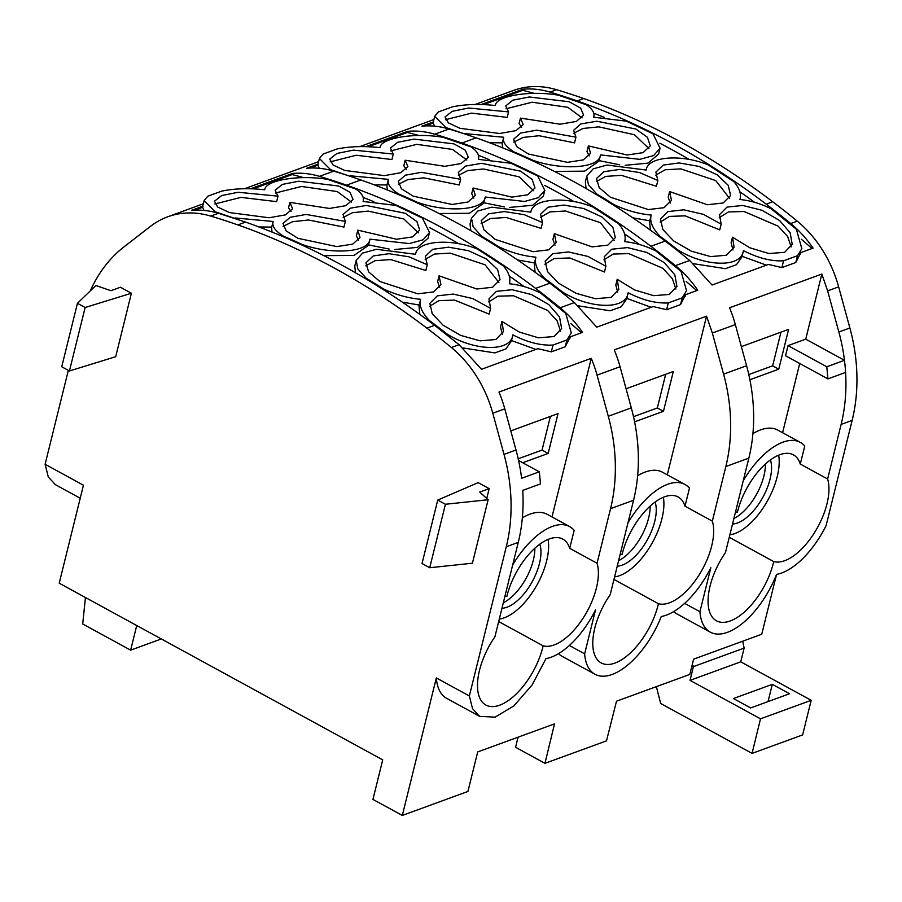 <?xml version="1.0" encoding="UTF-8"?>
<svg xmlns="http://www.w3.org/2000/svg" width="902" height="902" viewBox="0 0 902 902"><rect width="100%" height="100%" fill="white"/><g stroke="black" fill="none" stroke-linecap="round" stroke-linejoin="round"><path stroke-width="1.35" d="M80.222 498.231L55.417 484.678L48.302 477L45.1 464.271L68.338 370.372M237.835 224.902A795.079 611.59 69.9 0 1 426.883 328.148A795.124 611.624 69.9 0 1 451.395 347.518A106.008 81.541 69.9 0 1 492.785 413.24L504.015 454.371A159 122.311 69.9 0 1 506.281 546.759L469.356 695.972L472.558 708.701L479.672 716.38L495.13 717.135L513.892 705.894L532.09 684.968L545.981 658.64A65.688 31.57 118.6 0 0 595.523 609.865L584.643 653.849A65.688 31.57 118.6 0 0 594.959 674.245A65.688 31.57 118.6 0 0 661.267 616.517A65.688 31.57 118.6 0 0 710.821 567.73L699.929 611.714A65.688 31.57 118.6 0 0 710.246 632.122A65.688 31.57 118.6 0 0 776.554 574.394A65.688 31.57 118.6 0 0 826.108 525.607L852.142 420.388A159 122.311 69.9 0 0 849.887 327.99L838.646 286.859A106.008 81.541 69.9 0 0 797.255 221.148A795.124 611.624 69.9 0 0 772.743 201.777A795.079 611.59 69.9 0 0 583.707 98.532A795.136 611.624 69.9 0 0 556.579 89.704A106.008 81.541 69.9 0 0 513.599 90.414L475.095 104.485M90.29 290.884A159 122.311 69.9 0 1 124.025 246.844L150.533 226.323A106.008 81.541 69.9 0 1 167.727 216.796A106.008 81.541 69.9 0 1 210.718 216.085A795.136 611.624 69.9 0 1 237.835 224.914L245.558 222.095L218.431 213.267C209.287 210.538 200.278 209.58 191.371 210.403L202.939 206.175L202.668 207.257L194.685 210.177M469.356 695.972L436.331 677.932L402.315 815.431L372.943 799.397L382.719 759.867L59.205 583.188L83.446 485.22L45.1 464.271M486.742 498.468L489.177 488.647L478.173 482.638L437.741 500.069L422.035 563.536L429.724 567.741L445.43 504.263L437.741 500.069M69.431 370.97L115.693 356.718L131.399 293.251L120.394 287.242L110.946 290.703L95.86 285.506L77.448 303.298L61.742 366.776L69.431 370.97L85.138 307.503L77.448 303.298M489.177 488.647L479.717 492.097L488.129 499.731L472.422 563.209L429.724 567.741M534.221 93.368A805.723 619.775 -110.1 0 0 522.72 90.313L522.98 89.23A106.008 81.541 69.9 0 1 550.04 92.094A795.136 611.624 69.9 0 1 577.156 100.923A795.079 611.59 69.9 0 1 766.204 204.156L772.743 201.766M766.193 204.168A795.124 611.624 69.9 0 1 790.716 223.538A106.008 81.541 69.9 0 1 813.085 248.118L800.863 252.594L800.491 254.037M827.63 290.884L838.871 332.015A159 122.311 69.9 0 1 844.475 360.304L805.734 339.152L821.846 274.061L827.63 290.884L838.646 286.859M827.912 378.896L826.796 366.764L788.055 345.613L785.541 355.749L827.912 378.896L845.591 372.436A159 122.311 69.9 0 1 841.126 424.414L852.142 420.388M826.796 366.764L844.475 360.304A159 122.311 69.9 0 1 845.591 372.436L845.591 372.436M684.629 603.359L699.929 611.714M673.783 611.522A65.688 31.57 118.6 0 0 677.233 614.093L710.246 632.122M569.342 645.494L584.643 653.849M558.496 653.657A65.688 31.57 118.6 0 0 561.935 656.216L594.959 674.245M742.741 641.198L744.127 648.098L693.39 666.634L693.243 665.935L691.811 666.465M776.543 574.45L761.739 634.253L693.627 659.148L689.838 674.414L616.517 701.204L606.494 740.858L544.966 763.34L515.594 747.296L518.041 737.193M136.732 625.526L130.632 650.162L82.702 623.981L85.442 597.519M245.558 222.084C311.337 245.299 374.353 279.71 434.595 325.329L459.107 344.699L481.476 369.29L537.885 348.679L551.325 351.836L565.238 346.74L570.267 336.841L582.512 332.376A106.008 81.541 69.9 0 0 560.131 307.785L574.394 302.576A795.124 611.624 -110.1 0 0 549.882 283.205A795.079 611.59 -110.1 0 0 360.845 179.96A795.136 611.624 -110.1 0 0 333.717 171.143C324.585 168.415 315.565 167.456 306.669 168.268L318.226 164.051L317.955 165.134L309.972 168.054M574.394 302.576L596.763 327.167L653.172 306.556L666.612 309.702L680.536 304.617L685.554 294.717L697.798 290.241A106.008 81.541 69.9 0 0 675.429 265.662L689.68 260.452L712.05 285.032L768.459 264.421L781.899 267.578L795.823 262.493L800.841 252.594M418.934 135.503A805.723 619.775 -110.1 0 0 407.422 132.436L407.693 131.354A106.008 81.541 69.9 0 1 434.753 134.218A795.136 611.624 69.9 0 1 461.869 143.057M425.259 125.919L433.242 123.01L433.512 121.917L421.956 126.145C430.852 125.333 439.872 126.291 449.004 129.009A795.136 611.624 69.9 0 1 476.132 137.848L461.869 143.046A795.079 611.59 69.9 0 1 650.917 246.28A795.124 611.624 69.9 0 1 675.429 265.662M685.204 296.16L685.554 294.717M729.256 537.299L773.724 561.585A51.718 24.861 118.6 0 0 813.48 534.243A51.718 24.861 118.6 0 0 827.619 479.007L800.288 464.079A51.718 24.861 118.6 0 0 793.41 454.845A51.718 24.861 118.6 0 0 790.851 453.807A51.718 24.861 118.6 0 0 737.419 512.268A52.778 25.369 118.6 0 0 735.547 511.84M729.876 534.773A51.718 24.861 118.6 0 0 765.313 504.534A51.718 24.861 118.6 0 0 778.663 455.183M821.846 274.061L729.549 307.785A106.008 81.541 69.9 0 1 735.344 324.607L746.585 365.738A159 122.311 69.9 0 1 752.189 394.027A159 122.311 69.9 0 1 753.305 406.148A159 122.311 69.9 0 1 748.84 458.126L725.467 552.576A52.778 25.369 118.6 0 0 716.436 620.79A52.778 25.369 118.6 0 0 718.714 621.749A52.778 25.369 118.6 0 0 773.724 561.585M667.288 474.835L706.548 316.196L712.343 333.007L723.584 374.15A159 122.311 69.9 0 1 729.188 402.427A159 122.311 69.9 0 1 730.304 414.559A159 122.311 69.9 0 1 725.839 466.537L748.84 458.126M613.958 579.422L658.426 603.709A51.718 24.861 118.6 0 0 698.193 576.367A51.718 24.861 118.6 0 0 712.332 521.13L685.001 506.202A51.718 24.861 118.6 0 0 678.124 496.968A51.718 24.861 118.6 0 0 675.564 495.931A51.718 24.861 118.6 0 0 622.121 554.392A52.778 25.369 118.6 0 0 620.26 553.963M614.589 576.897A51.718 24.861 118.6 0 0 650.026 546.657A51.718 24.861 118.6 0 0 663.376 497.306M706.548 316.196L614.262 349.908A106.008 81.541 69.9 0 1 620.057 366.731L631.299 407.862A159 122.311 69.9 0 1 636.902 436.151A159 122.311 69.9 0 1 638.018 448.283A159 122.311 69.9 0 1 633.554 500.26L610.18 594.711A52.778 25.369 118.6 0 0 601.149 662.914A52.778 25.369 118.6 0 0 603.427 663.872A52.778 25.369 118.6 0 0 658.426 603.709M620.057 366.731L597.056 375.131L608.298 416.273A159 122.311 69.9 0 1 613.901 444.551A159 122.311 69.9 0 1 615.017 456.683A159 122.311 69.9 0 1 610.553 508.66L633.554 500.26M498.671 621.546L543.139 645.832A51.718 24.861 118.6 0 0 582.906 618.49A51.718 24.861 118.6 0 0 597.045 563.254L569.714 548.326A51.718 24.861 118.6 0 0 562.825 539.103A51.718 24.861 118.6 0 0 560.277 538.066A51.718 24.861 118.6 0 0 506.834 596.515A52.778 25.369 118.6 0 0 504.973 596.087M499.302 619.02A51.718 24.861 118.6 0 0 534.739 588.781A51.718 24.861 118.6 0 0 548.078 539.43M552.001 516.959L591.261 358.32L498.975 392.043A106.008 81.541 69.9 0 1 504.77 408.854L516 449.997A159 122.311 69.9 0 1 521.615 478.274L539.295 471.814A159 122.311 69.9 0 1 540.411 483.946L522.732 490.406A159 122.311 69.9 0 1 518.267 542.384L494.894 636.835A52.778 25.369 118.6 0 0 485.862 705.037A52.778 25.369 118.6 0 0 488.14 705.995A52.778 25.369 118.6 0 0 543.139 645.832M800.288 464.079L804.753 446.05A65.959 31.705 118.6 0 0 800.232 442.341A65.959 31.705 118.6 0 0 782.992 442.16A65.959 31.705 118.6 0 0 743.248 480.732M685.001 506.202L689.455 488.174A65.959 31.705 118.6 0 0 684.945 484.475A65.959 31.705 118.6 0 0 667.706 484.284A65.959 31.705 118.6 0 0 627.961 522.856M569.714 548.326L574.168 530.297A65.959 31.705 118.6 0 0 569.658 526.599A65.959 31.705 118.6 0 0 552.419 526.407A65.959 31.705 118.6 0 0 512.674 564.979M476.132 137.837A795.079 611.59 69.9 0 1 665.169 241.071A795.124 611.624 69.9 0 1 689.68 260.452M303.647 177.626A805.723 619.775 -110.1 0 0 292.135 174.571L292.406 173.477A106.008 81.541 69.9 0 1 319.466 176.352A795.136 611.624 69.9 0 1 346.582 185.181A795.079 611.59 69.9 0 1 535.63 288.414A795.124 611.624 69.9 0 1 560.131 307.785M741.365 346.627L788.607 329.365L778.753 369.177L749.878 379.731M778.753 369.177L772.631 365.84L748.784 374.555M740.734 661.831L690.041 680.356L760.499 718.826L811.191 700.313L740.734 661.831L744.127 648.098M772.315 684.325L789.543 693.739L750.656 707.946L733.427 698.543L772.315 684.325L768.042 701.598M626.078 388.762L673.32 371.489L663.466 411.301L634.591 421.854M663.466 411.301L657.344 407.963L633.497 416.679M510.78 430.885L558.022 413.623L548.179 453.424L522.675 462.749M548.179 453.424L542.057 450.087L518.21 458.802M503.316 602.795A39.722 19.1 118.6 0 0 533.33 560.176A39.722 19.1 118.6 0 0 534.852 548.269M618.603 560.672A39.722 19.1 118.6 0 0 648.617 518.052A39.722 19.1 118.6 0 0 650.139 506.146M733.89 518.537A39.722 19.1 118.6 0 0 763.904 475.929A39.722 19.1 118.6 0 0 765.426 464.023M542.057 450.087L550.389 416.408M501.963 608.264A39.722 19.1 118.6 0 0 539.452 563.524A39.722 19.1 118.6 0 0 539.847 544.188M657.344 407.963L665.676 374.285M617.25 566.14A39.722 19.1 118.6 0 0 654.739 521.39A39.722 19.1 118.6 0 0 655.134 502.053M732.537 524.017A39.722 19.1 118.6 0 0 770.026 479.266A39.722 19.1 118.6 0 0 770.421 459.93M811.191 700.313L802.622 734.927L752.076 753.395L760.499 718.826M752.076 753.395L660.681 703.492L656.363 686.647M772.631 365.84L780.963 332.161M539.295 471.814L518.582 460.505M569.658 526.599L547.221 514.343A65.959 31.705 118.6 0 0 529.981 514.151A65.959 31.705 118.6 0 0 522.348 517.872M684.945 484.475L662.508 472.22A65.959 31.705 118.6 0 0 645.268 472.028A65.959 31.705 118.6 0 0 637.635 475.737M800.232 442.341L777.795 430.096A65.959 31.705 118.6 0 0 760.555 429.904A65.959 31.705 118.6 0 0 752.933 433.614M597.045 563.254L610.553 508.66M597.056 375.131A106.008 81.541 -110.1 0 0 591.261 358.32M712.332 521.13L725.839 466.537M365.896 146.631L407.693 131.354M250.609 188.755L292.406 173.477M569.906 338.284L570.267 336.841M130.632 650.162L161.311 638.943M693.39 666.634L690.041 680.356M402.315 815.431L467.924 791.46L477.71 751.93L554.527 723.866L544.966 763.34M788.055 345.613L805.734 339.152M782.586 432.701L799.713 363.495M481.183 104.508L522.98 89.23M827.619 479.007L841.126 424.414M488.129 499.731L445.43 504.263M131.399 293.251L85.138 307.503M436.331 677.932A65.688 31.57 118.6 0 0 446.648 698.34L479.672 716.38M292.135 174.571L253.09 188.834M581.452 332.759A805.723 619.775 -110.1 0 0 570.876 323.604M524.073 286.588A805.723 619.775 -110.1 0 0 509.269 276.023M458.667 243.698A805.723 619.775 -110.1 0 0 429.307 227.496M373.924 201.732A805.723 619.775 -110.1 0 0 363.123 197.414M565.238 346.74L566.918 339.975L571.259 332.894L565.757 313.434L540.546 293.049C530.184 287.885 519.789 284.795 509.371 283.758L509.382 283.769M551.325 351.836L553.005 345.06L566.918 339.975M553.005 345.06C540.67 345.692 527.298 342.298 512.888 334.879L511.355 341.136L505.921 348.927L494.871 352.907L462.861 347.935M535.856 349.424L511.502 340.528M215.093 212.342L215.24 211.767L234.96 218.476M264.782 189.352L264.692 189.781C248.862 188.022 234.52 188.473 221.644 191.145L207.776 196.208L204.123 200.582L215.24 211.767M202.668 207.257L203.953 210.414M368.546 244.893L389.145 249.053M394.546 249.538L417.434 247.374L428.055 238.241L429.487 232.49L422.452 218.092L395.82 205.408L363.111 201.473C364.318 197.301 361.837 193.141 355.659 188.98L327.866 179.464C299.949 174.503 266.868 180.062 264.895 188.969M302.204 245.152L302.35 244.543C331.35 254.826 368.783 252.729 369.944 239.154L368.422 245.4L354.024 255.424L323.829 255.649M235.095 217.946L273.114 221.486L271.581 227.608L272.043 232.085M271.705 227.09L258.908 226.954M383.418 289.689L383.598 288.978C395.82 294.728 408.166 298.179 420.636 299.295L418.99 305.823L419.825 314.392M419.182 305.045L402.258 302.091M356.2 260.362L354.779 266.113L355.489 272.776M420.636 299.295C418.855 305.462 421.764 312.52 429.363 320.481L429.172 321.247M512.888 334.879C510.656 352.547 474.046 350.957 447.2 334.135A795.124 611.624 -110.1 0 0 429.363 320.481M509.371 283.758C510.927 278.323 508.897 272.37 503.293 265.898L477.654 249.166C450.865 238.128 418.663 240.834 415.799 253.135L415.506 254.285L415.799 253.135M415.506 254.285L376.416 249.29L362.57 253.124L356.211 260.362L357.846 268.931L366.257 278.301L366.088 278.989M383.598 288.978A795.124 611.624 -110.1 0 0 366.257 278.301M427.255 264.737L425.316 256.348L432.678 249.335L448.531 247.182L468.386 250.655L486.595 259.077L497.622 269.551L500.035 279.767L492.548 287.264L476.786 289.001L439.071 275.82L440.886 284.626L433.456 291.955L417.716 293.815L379.855 281.48L368.625 271.874L365.919 262.809L373.225 255.954L389.055 253.688L408.944 256.799L427.255 264.737L425.834 270.499L390.848 259.596L375.131 260.655L365.817 265.842M490.587 308.416L488.94 298.9L496.427 291.357L512.122 289.711L531.481 294.548L548.968 304.729L559.533 316.952L561.642 328.542L554.008 336.581L538.37 337.788L519.293 332.06L501.929 321.439L503.496 331.553L495.852 339.502L480.078 340.843L460.73 335.42L443.074 325.171L432.25 313.761L429.848 303.298L437.357 295.845L453.187 294.063L472.806 298.596L490.587 308.416L489.177 314.122L454.574 300.084L438.868 300.659L429.6 306.342M446.997 334.946L447.2 334.135M369.944 239.154L409.237 243.596L423.094 239.785L429.487 232.49M273.114 221.486C271.739 226.154 275.257 231.081 283.645 236.256L283.499 236.831M302.35 244.543A795.124 611.624 -110.1 0 0 283.645 236.256M277.996 196.151L275.133 190.198L282.337 184.414L298.776 181.223L338.622 186.004L350.066 192.363L353.054 199.432L345.748 205.701L329.467 208.441L289.88 202.375L292.609 208.779L285.348 214.89L269.033 217.765L229.39 212.556L217.743 207.088L214.473 201.202L221.633 195.576L238.094 192.261L277.996 196.151L276.632 201.653L240.992 197.369L214.868 203.965M345.353 221.418L343.076 214.518L350.269 208.204L366.246 205.464L405.28 213.278L416.871 221.554L419.701 230.123L412.417 236.91L396.553 239.244L357.823 230.145L359.988 237.497L352.716 244.138L336.818 246.584L297.931 238.308L286.126 230.878L283.002 223.459L290.151 217.292L306.161 214.439L345.353 221.418L343.955 227.101L308.518 219.987L292.643 221.678L283.127 226.391M425.169 259.393L434.584 254.048L450.199 253.124L485.163 264.827L498.862 282.484M439.68 287.355L437.639 281.571L439.071 275.82M488.67 301.933L497.881 296.172L513.486 295.755L547.559 310.412L557.132 320.864L560.593 331.203M502.414 334.225L500.52 327.122L501.929 321.439M275.448 193.017L301.539 186.466L337.247 191.562L351.532 202.127M291.042 211.463L288.505 207.922L289.88 202.375M343.143 217.483L352.479 212.714L368.253 211.102L403.859 218.994L418.359 232.851M358.59 240.214L356.403 235.862L357.823 230.145M407.422 132.436L368.377 146.71M696.739 290.636A805.723 619.775 -110.1 0 0 686.174 281.469M639.36 244.465A805.723 619.775 -110.1 0 0 624.556 233.9M573.954 201.574A805.723 619.775 -110.1 0 0 544.605 185.372M489.211 159.609A805.723 619.775 -110.1 0 0 478.41 155.291M680.536 304.617L682.205 297.84L686.546 290.76L681.044 271.299L655.833 250.914C645.471 245.761 635.087 242.672 624.658 241.635L624.827 241.003L624.68 241.635M666.612 309.702L668.292 302.925L682.205 297.84M668.292 302.925C655.957 303.557 642.585 300.174 628.175 292.755L626.642 299.013L621.207 306.804L610.158 310.784L578.148 305.812M651.143 307.289L626.789 298.404M330.38 170.219L330.527 169.632L350.247 176.352M380.069 147.229L379.979 147.657C364.16 145.899 349.807 146.35 336.931 149.022L323.063 154.084L319.409 158.459L330.527 169.632M317.955 165.134L319.24 168.291M483.833 202.77L504.432 206.93M509.833 207.415L532.721 205.25L543.354 196.117L544.774 190.367L537.739 175.969L511.107 163.285L478.398 159.35C479.605 155.178 477.124 151.017 470.957 146.857L443.153 137.341C415.236 132.38 382.155 137.927 380.182 146.846M417.491 203.029L417.637 202.42C446.637 212.692 484.07 210.606 485.242 197.031L483.709 203.277L469.311 213.3L439.116 213.526M350.382 175.811L388.401 179.363L386.868 185.485L387.33 189.961M386.992 184.966L374.195 184.831M498.705 247.565L498.885 246.855C511.107 252.605 523.464 256.044 535.923 257.171L534.277 263.7L535.111 272.269M534.469 262.922L517.556 259.956M471.487 218.239L470.066 223.989L470.788 230.653M535.923 257.171C534.142 263.339 537.051 270.397 544.65 278.357L544.458 279.124M628.175 292.755C625.943 310.423 589.344 308.834 562.487 292.011A795.124 611.624 -110.1 0 0 544.65 278.346M624.658 241.635C626.213 236.2 624.184 230.247 618.58 223.775L592.941 207.043C566.163 196.005 533.961 198.711 531.086 211L530.793 212.162L531.086 211M530.928 211.564L530.782 212.15L491.703 207.167L477.857 210.989L471.498 218.239L473.144 226.808L481.544 236.177L481.375 236.865M498.885 246.855A795.124 611.624 -110.1 0 0 481.544 236.177M542.542 222.614L540.602 214.225L547.965 207.212L563.818 205.058L583.673 208.52L601.882 216.942L612.909 227.428L615.322 237.643L607.835 245.141L592.073 246.877L554.358 233.686L556.184 242.503L548.743 249.831L533.003 251.692L495.142 239.357L483.912 229.751L481.217 220.686L488.512 213.83L504.342 211.564L524.242 214.676L542.542 222.614L541.121 228.375L506.135 217.461L490.429 218.532L481.104 223.719M605.873 266.282L604.227 256.766L611.714 249.234L627.42 247.588L646.768 252.425L664.255 262.606L674.82 274.828L676.928 286.419L669.295 294.458L653.668 295.664L634.58 289.937L617.216 279.316L618.783 289.418L611.139 297.378L595.365 298.72L576.028 293.297L558.361 283.036L547.548 271.637L545.135 261.174L552.644 253.721L568.486 251.94L588.093 256.461L605.873 266.282L604.464 271.998L569.861 257.961L554.155 258.536L544.898 264.207M562.284 292.823L562.487 292.011M485.242 197.031L524.524 201.473L538.393 197.662L544.774 190.367M388.401 179.363C387.026 184.031 390.543 188.958 398.932 194.122L398.785 194.708M417.649 202.42A795.124 611.624 -110.1 0 0 398.932 194.122M393.283 154.028L390.431 148.075L397.624 142.291L414.063 139.1L453.909 143.88L465.353 150.239L468.341 157.309L461.046 163.566L444.754 166.318L405.167 160.24L407.896 166.656L400.635 172.767L384.32 175.631L344.677 170.433L333.03 164.965L329.76 159.079L336.92 153.453L353.381 150.138L393.283 154.028L391.93 159.53L356.279 155.245L330.155 161.841M460.64 179.295L458.363 172.395L465.556 166.081L481.533 163.341L520.567 171.155L532.157 179.43L534.999 187.999L527.704 194.787L511.84 197.121L473.11 188.022L475.275 195.373L468.014 202.014L452.116 204.461L413.217 196.185L401.413 188.755L398.289 181.336L405.438 175.168L421.448 172.316L460.64 179.295L459.242 184.978L423.816 177.852L407.941 179.554L398.413 184.267M540.456 217.269L549.87 211.925L565.498 211L600.461 222.704L614.149 240.36M554.967 245.22L552.926 239.447L554.358 233.686M603.957 259.799L613.168 254.048L628.784 253.62L662.846 268.277L672.418 278.741L675.88 289.068M617.701 292.101L615.807 284.998L617.216 279.316M390.746 150.893L416.825 144.343L452.533 149.439L466.819 160.004M406.328 169.339L403.803 165.788L405.167 160.24M458.43 175.36L467.766 170.579L483.54 168.978L519.146 176.86L533.657 190.728M473.888 198.09L471.701 193.738L473.11 188.022M522.72 90.313L483.664 104.587M812.025 248.512A805.723 619.775 -110.1 0 0 801.461 239.346M754.647 202.341A805.723 619.775 -110.1 0 0 739.843 191.776M689.241 159.451A805.723 619.775 -110.1 0 0 659.892 143.249M604.498 117.486A805.723 619.775 -110.1 0 0 593.708 113.156M795.823 262.493L797.492 255.717L801.833 248.636L796.331 229.176L771.131 208.79C760.769 203.638 750.374 200.548 739.944 199.511L740.125 198.88L739.967 199.511M781.899 267.578L783.579 260.802L797.492 255.717M783.579 260.802C771.244 261.433 757.872 258.04 743.462 250.632L741.929 256.89L736.494 264.681L725.445 268.661L693.446 263.688M766.429 265.165L742.075 256.281M445.667 128.095L445.813 127.509L465.545 134.229M495.356 105.106L495.277 105.523C479.447 103.764 465.094 104.226 452.218 106.898L438.349 111.961L434.696 116.335L445.813 127.509M433.242 123.01L434.527 126.167M599.12 160.646L619.719 164.807M625.12 165.291L648.008 163.127L658.64 153.994L660.061 148.244L653.025 133.846L626.394 121.161L593.696 117.226C594.892 113.054 592.411 108.883 586.244 104.733L558.439 95.206C530.523 90.256 497.442 95.804 495.469 104.722M532.778 160.894L532.935 160.297C561.935 170.568 599.368 168.482 600.529 154.907L598.996 161.142L584.597 171.166L554.403 171.403M465.68 133.688L503.688 137.239L502.155 143.362L502.617 147.838M502.279 142.843L489.482 142.708M613.991 205.43L614.172 204.731C626.405 210.482 638.751 213.921 651.221 215.048L649.575 221.576L650.41 230.145M649.767 220.798L632.843 217.833M586.774 176.115L585.353 181.866L586.074 188.529M651.221 215.048C649.429 221.215 652.338 228.274 659.937 236.223L659.745 237M743.462 250.632C741.241 268.3 704.631 266.71 677.774 249.888A795.124 611.624 -110.1 0 0 659.948 236.223M739.944 199.511C741.5 194.077 739.471 188.123 733.867 181.652L708.228 164.908C681.45 153.87 649.248 156.576 646.373 168.877L646.091 170.038L646.373 168.877M646.091 170.038L607.001 165.043L593.144 168.866L586.785 176.115L588.431 184.685L596.831 194.054L596.662 194.742M614.172 204.731A795.124 611.624 -110.1 0 0 596.831 194.054M657.84 180.49L655.889 172.09L663.252 165.077L679.105 162.935L698.96 166.396L717.169 174.819L728.196 185.293L730.62 195.52L723.122 203.006L707.36 204.743L669.645 191.562L671.471 200.379L664.03 207.708L648.29 209.568L610.428 197.234L599.21 187.627L596.504 178.562L603.799 171.707L619.64 169.441L639.529 172.553L657.84 180.49L656.408 186.252L621.422 175.338L605.716 176.397L596.391 181.584M721.16 224.158L719.514 214.642L727.001 207.099L742.707 205.453L762.055 210.301L779.542 220.483L790.118 232.693L792.215 244.295L784.593 252.334L768.955 253.53L749.866 247.802L732.503 237.192L734.07 247.295L726.426 255.243L710.652 256.596L691.315 251.173L673.647 240.913L662.835 229.503L660.433 219.051L667.931 211.598L683.772 209.816L703.38 214.338L721.16 224.158L719.751 229.863L685.148 215.837L669.442 216.412L660.185 222.084M677.582 250.688L677.774 249.888M600.529 154.907L639.811 159.35L653.679 155.539L660.061 148.244M503.688 137.239C502.324 141.907 505.83 146.823 514.219 151.998L514.084 152.585M532.935 160.297A795.124 611.624 -110.1 0 0 514.219 151.998M508.57 111.904L505.718 105.94L512.911 100.167L529.35 96.976L569.196 101.757L580.64 108.116L583.628 115.174L576.333 121.443L560.041 124.194L520.465 118.117L523.183 124.532L515.921 130.643L499.607 133.507L459.975 128.309L448.328 122.841L445.047 116.944L452.206 111.329L468.679 108.014L508.57 111.904L507.217 117.395L471.566 113.122L445.441 119.718M575.938 137.172L573.661 130.26L580.843 123.957L596.82 121.218L635.854 129.031L647.444 137.307L650.286 145.876L642.991 152.663L627.127 154.997L588.397 145.899L590.562 153.239L583.301 159.891L567.403 162.337L528.504 154.05L516.699 146.631L513.576 139.212L520.725 133.045L536.746 130.181L575.938 137.172L574.529 142.854L539.103 135.728L523.228 137.42L513.7 142.144M655.743 175.135L665.157 169.79L680.784 168.877L715.748 180.58L729.447 198.226M670.254 203.097L668.213 197.324L669.645 191.562M719.244 217.675L728.455 211.925L744.071 211.496L778.133 226.154L787.705 236.606L791.167 246.945M732.988 249.978L731.105 242.863L732.503 237.192M506.033 108.77L532.112 102.219L567.82 107.304L582.117 117.88M521.615 127.216L519.09 123.664L520.465 118.117M573.728 133.237L583.053 128.456L598.838 126.855L634.444 134.736L648.944 148.605M589.175 155.967L586.988 151.604L588.397 145.899M577.156 100.923L583.707 98.532M550.04 92.094L556.579 89.704M790.716 223.538L797.255 221.148M838.871 332.015L849.887 327.99M723.584 374.15L746.585 365.738M608.298 416.273L631.299 407.862M712.343 333.007L735.344 324.607M650.917 246.28L665.169 241.082M535.619 288.414L549.882 283.205M346.582 185.169L360.845 179.96M434.753 134.218L449.004 129.009M319.466 176.352L333.717 171.143M451.395 347.518L459.107 344.699M492.785 413.24L504.77 408.854M504.015 454.371L516 449.997M506.281 546.759L518.267 542.384M210.718 216.085L218.431 213.267M426.883 328.148L434.595 325.329M167.727 216.796L203.322 203.784M244.521 188.732L318.609 161.661M359.808 146.609L433.907 119.538M202.713 206.254L204.123 200.582M415.495 254.274L415.63 253.699M318 164.13L319.409 158.459M433.287 122.007L434.696 116.335M646.069 170.027L646.215 169.441"/></g></svg>
